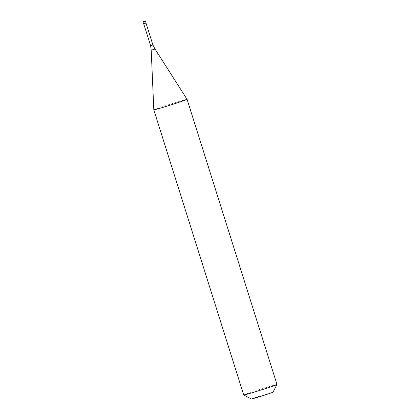 <?xml version="1.0" encoding="UTF-8"?>
<svg xmlns="http://www.w3.org/2000/svg" width="420" height="420" viewBox="0 0 420 420"><rect width="100%" height="100%" fill="white"/><g stroke="black" fill="none" stroke-linecap="round" stroke-linejoin="round"><path stroke-width="0.32" stroke-dasharray="2.1 1.58" d="M143.561 21.525L144.118 23.636L146.102 23.037M144.118 23.636L143.609 23.819M143.708 23.788L145.997 23.069L143.714 23.804M150.612 45.685L152.901 44.966M153.809 109.841A17.446 0.425 -17.5 0 1 160.608 107.336A17.446 0.425 162.5 0 1 177.865 101.861A17.446 0.425 162.5 0 1 187.084 99.346M243.721 395.01A17.446 0.425 -17.5 0 1 250.525 392.501A17.446 0.425 162.5 0 1 267.824 387.014A17.446 0.425 162.5 0 1 276.995 384.515M251.386 399A11.34 0.278 -17.5 0 1 255.801 397.367A11.34 0.278 162.5 0 1 267.167 393.76A11.34 0.278 162.5 0 1 273.01 392.18M143.005 21.908L145.499 21.121M151.21 50.206L155.006 49.009"/><path stroke-width="0.63" d="M145.499 21.121L146.102 23.037L143.609 23.819L143.005 21.908L145.499 21.121C144.832 21.084 146.669 20.59 143.556 21.53L144.197 21.352M146.003 23.079L152.901 44.966L150.612 45.685L151.21 50.206L155.006 49.009L187.084 99.346A17.446 0.425 162.5 0 1 187.084 99.351A17.446 0.425 162.5 0 1 180.285 101.855A17.446 0.425 -17.5 0 1 162.981 107.347A17.446 0.425 -17.5 0 1 153.809 109.841L243.721 395.01A17.446 0.425 -17.5 0 0 243.731 395.015A17.446 0.425 -17.5 0 0 253.076 392.459A17.446 0.425 -17.5 0 0 270.197 387.025A17.446 0.425 162.5 0 0 276.995 384.531A17.446 0.425 162.5 0 0 276.995 384.515L187.084 99.351M276.995 384.531L273.01 392.18A11.34 0.278 162.5 0 1 268.59 393.803A11.34 0.278 -17.5 0 1 257.46 397.336A11.34 0.278 -17.5 0 1 251.386 399L243.731 395.015M143.005 21.908L143.556 21.53M152.901 44.966L155.006 49.009M143.714 23.804L150.612 45.685M151.21 50.206L153.809 109.841"/></g></svg>
